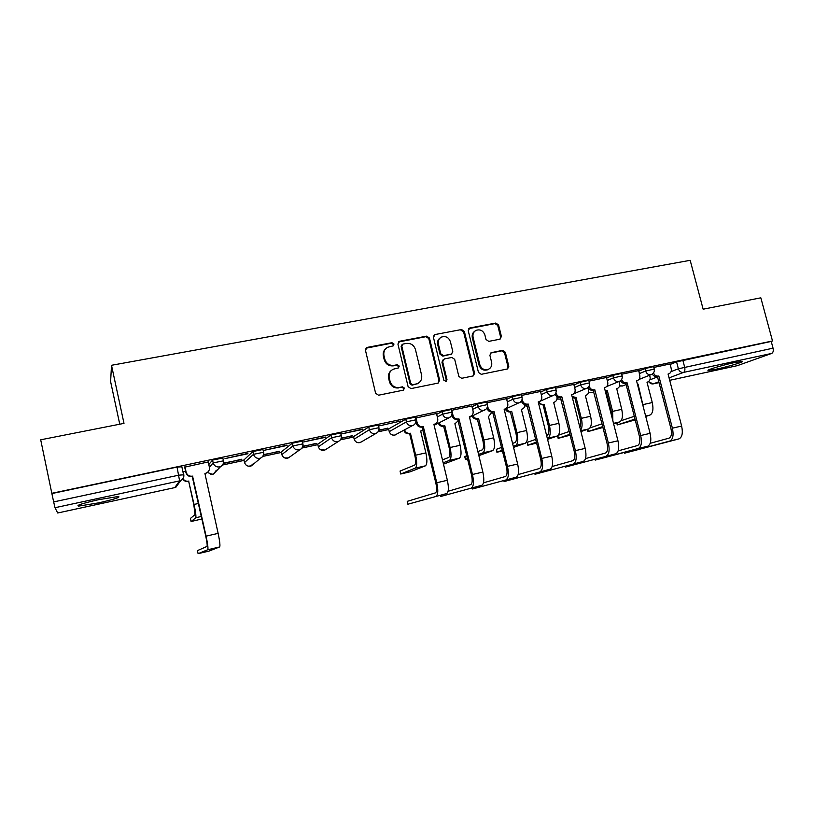 <?xml version="1.0" encoding="UTF-8"?>
<svg xmlns="http://www.w3.org/2000/svg" width="814" height="814" viewBox="0 0 814 814"><rect width="100%" height="100%" fill="white"/><g stroke="black" fill="none" stroke-linecap="round" stroke-linejoin="round"><path stroke-width="1.22" d="M393.996 344.047L391.982 342.704L367.236 347.385L365.445 350.213L375.62 393.284L378.541 395.207L403.306 390.171L404.527 388.176L402.513 386.833L399.328 387.474C394.709 387.932 391.626 385.887 390.069 381.339L389.224 377.767C388.563 373.921 389.865 371.082 393.121 369.251L398.402 367.928L399.257 366.066L397.242 364.723L394.057 365.354C389.438 365.771 386.365 363.716 384.808 359.198L383.964 355.626C383.313 351.913 384.544 349.125 387.657 347.273L393.193 345.869L393.996 344.047M393.142 345.889L393.386 344.566L391.371 343.223L365.852 348.229M403.52 390.11L403.886 388.604L401.882 387.271L399.328 387.474M398.331 367.959L398.626 366.544L396.611 365.201L394.057 365.354M734.411 362.586C722.272 365.16 704.873 370.441 708.384 370.451L716.371 369.159C728.184 366.656 745.614 361.406 742.276 361.324L734.411 362.586M98.545 499.694C82.428 503.378 75.763 505.514 78.571 506.115L98.565 502.879C114.377 499.277 120.971 497.151 118.356 496.499L98.545 499.694M415.181 417.175L405.769 419.179L388.634 428.937L389.204 431.471M378.307 424.989L368.742 427.014L353.571 436.609M340.649 432.987L330.932 435.022L317.755 444.23M302.198 441.147L292.318 443.192L281.227 451.994M262.932 449.491L252.869 451.536L243.956 459.92M499.816 339.224L501.424 336.497L498.555 324.918L495.807 323.046L469.882 327.95L468.233 330.688L478.469 372.446L481.257 374.318L507.58 368.935L508.811 366.3L505.331 352.248L502.574 350.376L491.086 352.696L489.896 355.301L491.625 362.301C492.195 365.567 491.107 367.918 488.349 369.353C484.269 370.441 481.43 368.884 479.822 364.672L473.076 337.2C472.517 334.086 473.524 331.797 476.109 330.342C480.26 329.08 483.19 330.616 484.879 334.93L485.999 339.489L488.766 341.371L499.816 339.224M51.821 493.315L40.7 439.794L123.993 423.372L111.508 365.283L690.18 260.317L703.143 309.198L760.836 297.822L772.496 340.964L51.821 493.315L53.663 501.912L178.826 475.162L183.598 474.816M429.466 338.044L426.638 336.141L399.664 341.249L397.924 344.047L408.119 386.701L410.989 388.604L437.983 383.119L439.682 380.301L429.466 338.044L428.785 338.573L425.956 336.67L398.361 342.022M435.124 334.534L461.569 329.528L464.356 331.42L474.593 373.229L473.351 375.885L461.66 378.307L458.852 376.424L454.69 359.35L451.882 357.458L444.342 358.933L442.653 361.721L446.978 379.568L446.103 381.44L443.813 380.209L433.424 337.301L435.124 334.534L461.569 329.528M670.115 364.469L676.566 361.884L678.367 368.793L773.046 348.168C773.595 350.865 773.147 352.615 771.682 353.429L737.382 365.639M222.629 464.987L244.068 460.409M262.759 456.42L281.329 452.452M302.035 448.036L317.857 444.658M340.476 439.825L353.663 437.016M378.123 431.796L388.746 429.527M119.75 424.206L110.612 381.624L111.508 365.283M772.496 340.964L771.224 341.432L773.046 348.168M51.933 493.549L177.055 467.083L181.848 466.798M57.692 512.993L174.786 487.606L57.692 512.993L54.996 507.712L53.663 501.912M208.221 461.935L184.697 467.144M247.955 453.734L225 458.597L247.873 453.398M223.463 463.441L241.717 459.228M241.789 459.544L223.565 463.095M287.077 445.451L264.601 450.213L286.996 445.116M263.563 454.894L279.294 451.221M279.365 451.536L263.665 454.558M325.376 437.332L303.378 441.992L325.295 437.006M302.818 446.53L316.117 443.376M316.188 443.681L302.91 446.194M362.881 429.385L341.341 433.943L362.81 429.059M341.239 438.349L352.218 435.694M352.289 435.989L341.331 438.013M378.551 426.058L400.569 421.062L378.551 426.048M378.856 430.331L387.606 428.154M387.668 428.449L378.948 429.996M436.487 413.502L415.405 418.101M471.855 406.013L451.516 410.327M506.522 398.667L486.914 402.767M540.506 391.463L521.621 395.421M573.829 384.401L555.647 388.207M606.501 377.482L589.01 381.145M618.172 450.864L637.555 445.523C639.804 444.352 640.394 441.157 639.316 435.928L625.793 383.353L627.126 382.824L640.689 435.531C642.144 442.592 641.351 446.896 638.308 448.453L595.176 460.114L647.649 446.255C650.732 444.698 651.556 440.394 650.101 433.353L636.538 380.799L637.311 380.606C639.407 379.639 640.221 377.889 639.763 375.376L638.756 370.604L621.723 374.216M638.675 371.164L644.993 368.559L645.634 371.042L654.253 369.088M606.634 378.001L612.81 375.376L613.451 377.879L622.161 375.915M573.972 384.971L579.995 382.315L580.636 384.849L589.448 382.875M540.659 392.083L546.53 389.397L547.171 391.951L556.094 389.977M506.695 399.338L512.403 396.622L513.034 399.206L522.069 397.212M472.039 406.766L477.574 403.988L478.215 406.603L487.362 404.599M436.691 414.346L442.033 411.508L442.674 414.143L451.953 412.138M208.791 464.519L212.566 460.063L222.822 458.038M650.233 443.284L669.016 438.156C671.377 436.965 672.028 433.781 670.96 428.602L657.437 376.556L658.831 376.007L672.395 428.184C673.839 435.185 672.964 439.468 669.769 441.056L624.47 453.215L678.927 438.899C682.173 437.311 683.068 433.028 681.633 426.048L668.07 374.033L668.803 373.84C670.868 372.893 671.672 371.174 671.204 368.671L670.197 363.939L653.815 367.419M185.582 471.194L182.936 471.754M653.611 366.605L644.993 368.559M621.52 373.412L612.81 375.376M588.807 380.352L579.995 382.315M555.453 387.423L546.53 389.397M521.428 394.637L512.403 396.622M486.721 401.994L477.574 403.988M451.312 409.513L442.033 411.508M771.224 341.432L676.566 361.884M385.978 348.463C383.628 350.437 382.753 352.991 383.363 356.125L383.964 355.626M393.437 365.832C388.838 366.249 385.755 364.204 384.208 359.686L383.363 356.125M391.565 370.258C388.97 372.222 387.983 374.878 388.614 378.215L389.224 377.767M398.697 387.912C394.088 388.359 391.015 386.314 389.458 381.786L388.614 378.215M438.329 383.018L438.98 380.749L428.785 338.573M402.981 344.068L401.77 346.021L410.714 383.435L412.729 384.768L417.551 383.618C420.909 381.817 422.252 378.958 421.581 375.04L415.455 349.562C413.919 345.085 410.877 343.04 406.318 343.437L402.981 344.068M402.055 344.637L401.139 346.54L401.77 346.021M418.223 383.272L412.077 385.205L410.063 383.872L401.139 346.54M473.168 375.956L473.819 373.687L463.604 331.959L460.826 330.067M443.274 359.493L441.951 362.199L446.265 380.006L446.978 379.568M445.899 381.512L446.265 380.006M450.396 341.687C448.667 337.281 445.675 335.755 441.422 337.088C438.827 338.573 437.81 340.883 438.359 343.996L440.73 353.764L443.549 355.657L451.577 354.029L452.767 351.414L450.396 341.687M440.16 337.922C437.963 339.499 437.128 341.697 437.657 344.505L438.359 343.996M451.424 354.131L442.836 356.145L440.018 354.253L437.657 344.505M434.432 335.063L433.893 335.246M474.949 331.084C472.649 332.611 471.774 334.819 472.313 337.729L473.076 337.2M488.532 369.271L487.555 369.81C483.485 370.899 480.647 369.342 479.039 365.14L472.313 337.729M507.336 369.017L507.977 366.758L504.507 352.737L501.76 350.865L490.466 353.113M500.081 339.153L500.61 337.027L497.751 325.468L495.004 323.596L468.711 328.622M190.405 518.457L195.065 514.55L193.803 504.69L188.685 481.349L194.058 504.446C195.655 512.067 196.225 516.503 195.767 517.735L191.259 521.479L201.964 518.956M188.685 481.349L188.309 481.43C185.887 481.807 184.035 480.982 182.733 478.968M182.967 478.652C184.269 480.677 186.131 481.501 188.553 481.125L188.929 481.043M198.097 553.662L208.984 551.098L219.658 546.947L207.743 549.745L198.097 553.662L197.436 550.62L207.01 546.408C207.428 545.594 207.021 542.226 205.779 536.314L192.226 476.495C188.99 476.862 186.874 475.529 185.867 472.496L184.666 466.992M192.623 476.404L206.084 536.151C207.753 544.139 208.313 548.667 207.743 549.745M184.931 466.737L186.121 472.151C187.118 475.193 189.245 476.526 192.501 476.159L192.887 476.068M208.018 471.917L204.975 473.758M208.191 461.803L209.381 467.185C209.778 469.81 208.781 471.764 206.41 473.036L204.914 473.494L218.132 533.363C219.79 541.32 220.299 545.848 219.658 546.947M400.692 473.921L400.061 471.062L414.56 465.14C415.852 464.051 415.954 460.836 414.845 455.525L409.635 433.648L410.439 433.231L415.659 455.168C417.155 462.342 417.022 466.666 415.272 468.131L400.722 474.023L410.439 471.713L425.396 465.842C427.208 464.367 427.37 460.052 425.885 452.899L420.655 431.023L423.097 429.812M409.635 433.648L409.3 433.72C406.685 434.035 404.863 432.926 403.836 430.382M404.629 429.965C405.657 432.509 407.478 433.618 410.103 433.302L410.439 433.231M421.55 430.799L420.696 431.217M442.46 459.89L448.677 457.468C450.111 456.349 450.274 453.154 449.186 447.893L443.63 426.302C441.157 426.617 439.387 425.58 438.319 423.188M443.966 426.231L444.841 425.803L450.081 447.517C451.556 454.619 451.322 458.923 449.389 460.419L443.152 462.79M439.194 422.751C440.262 425.152 442.033 426.19 444.515 425.875L444.841 425.803M454.884 423.718L460.103 445.289C461.579 452.37 461.314 456.674 459.32 458.17L443.477 464.143M455.189 423.575L458.343 420.655M467.521 458.486L465.415 459.361L467.633 458.954M465.394 459.269L464.743 456.573L466.839 455.677M477.859 451.536L482.142 449.928C483.709 448.789 483.943 445.614 482.865 440.394L477.309 419.037C474.959 419.342 473.229 418.365 472.14 416.096M477.635 418.966L478.591 418.518L483.842 440.008C485.297 447.049 484.971 451.332 482.855 452.859L478.571 454.426M473.087 415.649C474.186 417.918 475.905 418.905 478.266 418.589L478.591 418.518M488.431 416.473L493.671 437.82C495.126 444.841 494.77 449.114 492.602 450.651L478.866 455.647M488.736 416.33L492.032 412.047M502.33 450.193L496.886 452.228L502.533 451.017M496.866 452.146L496.377 449.308L501.648 447.395M512.576 443.416L514.967 442.541C516.666 441.381 516.971 438.217 515.903 433.048L510.347 411.904C508.099 412.199 506.42 411.274 505.301 409.106M510.663 411.833L511.691 411.375L516.951 432.651C518.396 439.621 517.969 443.884 515.689 445.431L513.278 446.296M506.328 408.648C507.437 410.816 509.126 411.752 511.375 411.446L511.691 411.375M521.357 409.361L526.597 430.504C528.032 437.454 527.584 441.717 525.244 443.274L513.553 447.405M521.652 409.228L522.191 409.076C524.053 408.241 524.928 406.746 524.837 404.578M521.55 409.35L522.191 409.076M536.467 442.124L527.787 445.227L536.711 443.111M527.767 445.146L527.33 442.317L535.775 439.326M546.601 435.5L547.191 435.287C549.002 434.106 549.379 430.952 548.321 425.844L543.07 404.833L538.593 403.408M543.07 404.833L544.179 404.365L549.44 425.427C550.864 432.326 550.356 436.569 547.903 438.156L547.313 438.359M538.929 401.76C540.058 403.836 541.697 404.731 543.864 404.436L544.179 404.365M553.652 402.381L558.903 423.321C560.327 430.209 559.788 434.442 557.285 436.029L547.568 439.377M553.947 402.258L554.446 402.116C556.532 401.139 557.356 399.42 556.939 396.967L556.847 396.611M553.673 402.442L554.446 402.116M569.942 434.259L558.139 438.349L570.176 435.175M579.843 427.269C580.891 425.325 580.982 422.497 580.128 418.762L574.877 397.965L572.435 397.893M574.877 397.965L576.047 397.486L581.318 418.335C582.549 423.829 582.305 427.798 580.596 430.24M572.089 396.52L576.047 397.486M585.347 395.533L590.608 416.269C592.012 423.097 591.391 427.309 588.736 428.927L580.931 431.552M585.632 395.421L586.111 395.278C588.166 394.322 588.98 392.633 588.553 390.191L587.891 387.617M558.343 435.236L569.24 431.471M602.777 426.577L587.952 431.593L602.991 427.442M611.884 416.992L611.355 411.823L606.094 391.229L605.341 391.361M606.094 391.229L607.336 390.73L612.606 411.375L612.881 420.909M605.178 390.73L607.336 390.73M616.737 388.705L621.723 409.35C623.117 416.107 622.415 420.309 619.607 421.947L613.644 423.921M617.185 388.573C619.22 387.637 620.014 385.958 619.576 383.526L619.057 381.491M590.048 427.879L602.075 423.809M407.906 504.212L446.662 493.538L407.906 504.212L407.234 501.353L435.398 492.897C436.853 491.88 436.996 488.593 435.846 483.048L422.09 427.116C419.22 427.421 417.307 426.16 416.33 423.311L415.903 421.53M407.865 504.222L407.234 501.353M422.435 427.035L423.311 426.587L436.752 482.743C438.308 490.242 438.105 494.658 436.151 496.011M415.974 417.796L417.185 422.853C418.162 425.712 420.085 426.974 422.965 426.668L423.311 426.587M434.808 424.104L433.954 424.521M436.477 413.451L437.688 418.477C438.115 421.082 437.199 422.934 434.93 424.033L433.903 424.318L447.364 480.291C448.911 487.759 448.677 492.175 446.662 493.538M440.618 496.499L481.837 485.266L440.618 496.499L440.343 495.36M448.107 491.269L470.787 484.605C472.385 483.557 472.619 480.291 471.469 474.796L457.702 419.464C454.884 419.77 453.001 418.508 452.024 415.7L451.821 414.835M458.038 419.393L458.994 418.925L472.466 474.481C474.002 481.898 473.697 486.304 471.54 487.688M451.75 410.215L452.971 415.221C453.937 418.04 455.84 419.302 458.648 418.996L458.994 418.925M470.004 416.605L470.35 416.432C472.588 415.364 473.494 413.532 473.056 410.938L471.845 405.962M470.35 416.432L469.383 416.697L482.865 472.069C484.391 479.466 484.055 483.862 481.837 485.266M472.731 488.939L516.31 477.157L472.731 488.939L472.486 487.922M483.485 482.824L505.474 476.475C507.214 475.407 507.519 472.151 506.389 466.707L492.592 411.965C489.845 412.26 487.983 411.019 487.016 408.231L486.945 407.967M492.928 411.894L493.966 411.416L507.468 466.371C508.984 473.717 508.567 478.103 506.216 479.527M487.484 405.494L488.034 407.743C489 410.531 490.873 411.782 493.63 411.487L493.966 411.416M504.527 409.228L505.067 408.984C507.285 407.936 508.17 406.115 507.733 403.541L506.512 398.616M505.067 408.984L504.141 409.228L517.653 464.021C519.169 471.337 518.721 475.722 516.31 477.157M504.263 481.501L550.111 469.2L504.263 481.501L504.039 480.586M518.162 474.572L539.468 468.508C541.341 467.409 541.727 464.173 540.608 458.791L526.8 404.619C524.175 404.914 522.354 403.734 521.347 401.078M527.126 404.548L528.245 404.059L541.768 458.435C543.264 465.71 542.755 470.075 540.221 471.53M522.11 399.226L522.405 400.407C523.371 403.174 525.213 404.416 527.92 404.12L528.245 404.059M540.496 391.422L541.717 396.286C542.155 398.86 541.29 400.651 539.102 401.678L538.227 401.913L551.75 456.125C553.245 463.37 552.706 467.735 550.111 469.2M535.236 474.206L583.262 461.406L535.236 474.206L535.022 473.372M552.157 466.503L572.802 460.693C574.806 459.574 575.264 456.349 574.155 451.017L560.347 397.415C557.905 397.71 556.155 396.642 555.067 394.21M560.663 397.344L561.853 396.835L575.386 450.651C576.872 457.844 576.261 462.199 573.555 463.685M555.962 392.653L556.104 393.223C557.061 395.96 558.872 397.181 561.538 396.906L561.853 396.835M573.819 384.361L575.03 389.184C575.488 391.738 574.633 393.508 572.476 394.515L571.642 394.739L585.174 448.382C586.66 455.565 586.019 459.9 583.262 461.406M565.649 467.033L615.76 453.754L565.649 467.033L565.455 466.28M585.49 458.597L605.494 453.042C607.62 451.892 608.139 448.677 607.051 443.406L593.233 390.344C590.954 390.639 589.255 389.662 588.125 387.403M593.548 390.282L594.81 389.764L608.353 443.019C609.828 450.142 609.126 454.477 606.247 455.993M589.112 386.039L589.143 386.172C590.099 388.878 591.89 390.099 594.495 389.825L594.81 389.764M606.491 377.442L607.712 382.214C608.16 384.747 607.325 386.508 605.209 387.495L604.405 387.698L617.958 440.791C619.423 447.904 618.691 452.228 615.76 453.754M625.793 383.353L625.488 383.414C623.331 383.709 621.682 382.794 620.543 380.677M621.611 379.466C622.618 382.02 624.358 383.16 626.821 382.885L627.126 382.824M634.981 419.078L617.246 424.949L635.185 419.882M637.423 384.218L638.044 384.106L644.037 409.849M646.998 382.214L652.268 402.554C653.652 409.259 652.859 413.441 649.908 415.099L645.746 416.453M647.283 382.112L647.7 381.99C649.704 381.074 650.488 379.405 650.05 376.994L649.592 375.244M621.143 420.685L634.269 416.33M657.437 376.556L657.132 376.617C655.087 376.902 653.479 376.048 652.329 374.043M653.479 372.934C654.548 375.305 656.226 376.353 658.536 376.078L658.831 376.007M391.371 343.223L391.982 342.704M401.882 387.271L402.513 386.833M396.611 365.201L397.242 364.723M396.337 434.411L395.462 434.88C392.48 435.704 390.405 434.625 389.255 431.654L406.4 421.856L415.822 419.831M388.634 428.937L389.224 431.461C390.16 434.188 392.002 435.398 394.77 435.093L412.25 425.702C409.34 426.017 407.387 424.735 406.4 421.856L405.769 419.179M354.161 439.153L369.373 429.711L378.937 427.686M353.52 436.426L354.121 438.98C355.057 441.727 356.929 442.948 359.747 442.633L361.569 441.778M318.355 446.794L331.563 437.749L341.28 435.704M317.714 444.068L318.315 446.642C319.251 449.42 321.154 450.651 324.023 450.325L326.17 449.226M281.817 454.599L292.948 445.95L302.828 443.895M281.196 451.862L281.786 454.466C282.723 457.275 284.656 458.506 287.586 458.18L290.13 456.695M244.546 462.545L253.5 454.324L263.563 452.279M243.925 459.808L244.515 462.444C245.462 465.272 247.425 466.524 250.407 466.188L253.927 463.217M649.887 379.863L657.519 376.902M671.051 371.642L678.367 368.793C679.324 371.449 681.043 372.649 683.546 372.405L669.077 377.879M658.791 381.776L653.266 383.872L659.014 382.631L652.818 383.943M669.708 380.311L737.728 365.567M771.682 353.429L683.546 372.405C684.849 371.611 685.205 369.831 684.635 367.063L682.814 360.134M174.766 487.596L179.599 480.881L54.996 507.712M619.149 381.837L620.797 381.166M639.305 373.616L645.634 371.042C646.591 373.718 648.341 374.928 650.885 374.674L651.353 374.542C653.744 373.423 654.7 371.55 654.212 368.946L653.571 366.473M607.264 380.474L613.451 377.879C614.417 380.586 616.188 381.807 618.782 381.542L619.271 381.4C621.662 380.26 622.608 378.388 622.13 375.763L621.479 373.26M574.603 387.464L580.636 384.849C581.603 387.576 583.404 388.807 586.049 388.543L586.568 388.39C588.949 387.24 589.896 385.358 589.407 382.722L588.766 380.189M541.29 394.607L547.171 391.951C548.137 394.719 549.969 395.96 552.665 395.675L553.225 395.512C555.596 394.363 556.542 392.46 556.054 389.804L555.413 387.25M507.326 401.892L513.034 399.206C514.01 401.994 515.873 403.245 518.62 402.961L519.21 402.788C521.581 401.617 522.517 399.694 522.028 397.039L521.387 394.454M472.669 409.34L478.215 406.603C479.192 409.422 481.074 410.683 483.872 410.388L484.513 410.195C486.874 409.015 487.81 407.092 487.321 404.416L486.68 401.811M437.322 416.951L442.674 414.143C443.65 417.002 445.573 418.274 448.433 417.969L449.114 417.765C451.465 416.565 452.391 414.621 451.902 411.945L451.271 409.31M368.742 427.014L369.373 429.711C370.36 432.631 372.344 433.923 375.315 433.597L376.109 433.353C378.449 432.122 379.375 430.158 378.886 427.472L378.245 424.776M330.932 435.022L331.563 437.749C332.56 440.689 334.574 441.992 337.607 441.666L338.461 441.392C340.791 440.14 341.717 438.166 341.229 435.47L340.588 432.743M292.318 443.192L292.948 445.95C293.946 448.921 295.991 450.244 299.094 449.898L300.02 449.603C302.34 448.331 303.256 446.347 302.767 443.65L302.136 440.893M252.869 451.536L253.5 454.324C254.507 457.336 256.583 458.669 259.747 458.313L260.755 457.987C263.075 456.685 263.98 454.69 263.502 451.994L262.871 449.206M209.391 467.246L213.197 462.881L223.453 460.846M212.566 460.063L213.197 462.881C214.204 465.934 216.321 467.277 219.546 466.91L220.655 466.544C222.955 465.221 223.86 463.217 223.382 460.531L222.751 457.712M223.616 460.673C224.013 463.308 223.026 465.262 220.655 466.544L213.512 474.013L212.474 474.359L207.367 472.476M216.371 470.248L213.512 474.013L210.745 474.43M263.695 452.157C264.102 454.802 263.126 456.735 260.755 457.987L251.363 465.873L248.26 466.178M302.93 443.823C303.337 446.469 302.37 448.392 300.02 449.603L288.461 457.895L284.778 457.946M451.231 416.025L449.114 417.765L434.137 425.295M486.029 409.208L469.536 417.338M520.309 402.167L504.232 409.595M492.032 412.23L493.203 413.003M554.049 395.095L539.529 401.495M524.837 405.504L527.594 406.41M587.209 388.095L573.677 393.823M560.968 399.175L557.03 398.86M592.134 392.49L588.603 392.307M651.739 374.379L638.929 379.477M622.741 385.907L619.596 385.836M177.055 467.083L179.599 480.881L180.769 480.494C183.17 479.181 184.178 477.208 183.781 474.552M648.31 381.705L653.266 383.872C651.322 384.147 649.806 383.343 648.707 381.44M181.756 466.391L183.516 474.44C183.995 477.126 183.079 479.151 180.769 480.494L175.916 487.22L174.786 487.606L175.916 487.22L178.846 483.15M384.208 359.686L384.808 359.198M389.458 381.786L390.069 381.339M366.666 347.904L367.236 347.385M438.98 380.749L439.682 380.301M399.033 341.768L399.664 341.249M425.956 336.67L426.638 336.141M410.063 383.872L410.714 383.435M412.077 385.205L412.729 384.768M415.405 384.534L416.066 384.096M463.604 331.959L464.356 331.42M473.819 373.687L474.593 373.229M441.951 362.199L442.653 361.721M440.018 354.253L440.73 353.764M442.836 356.145L443.549 355.657M450.366 354.68L451.088 354.182M479.039 365.14L479.822 364.672M490.73 353.052L491.524 352.554M501.76 350.865L502.574 350.376M504.507 352.737L505.331 352.248M507.977 366.758L508.811 366.3M469.129 328.49L469.882 327.95M495.004 323.596L495.807 323.046M497.751 325.468L498.555 324.918M500.61 337.027L501.424 336.497M190.395 518.416L191.056 521.438M194.058 504.446L198.565 503.449M195.767 517.735L201.414 516.452M218.132 533.363L206.084 536.151M400.061 471.062L400.732 473.911M409.3 433.72L410.103 433.302M415.659 455.168L425.885 452.899M415.272 468.131L425.396 465.842M443.63 426.302L444.515 425.875M450.081 447.517L460.103 445.289M449.389 460.419L459.32 458.17M464.855 456.43L465.537 459.218M477.309 419.037L478.266 418.589M483.842 440.008L493.671 437.82M482.855 452.859L492.602 450.651M496.377 449.308L497.049 452.075M510.347 411.904L511.375 411.446M516.951 432.651L526.597 430.504M515.689 445.431L525.244 443.274M527.33 442.317L528.011 445.055M542.765 404.904L543.864 404.436M549.44 425.427L558.903 423.321M547.903 438.156L557.285 436.029M557.814 435.755L558.414 438.166M574.572 398.036L575.742 397.547M581.318 418.335L590.608 416.269M580.728 430.738L588.736 428.927M587.749 429.253L588.288 431.389M605.799 391.29L607.03 390.801M612.606 411.375L621.723 409.35M613.502 423.331L619.607 421.947M422.965 426.668L422.09 427.116M447.364 480.291L436.752 482.743M417.185 422.853L416.33 423.311M458.648 418.996L457.702 419.464M482.865 472.069L472.466 474.481M452.971 415.221L452.024 415.7M493.63 411.487L492.592 411.965M517.653 464.021L507.468 466.371M488.034 407.743L487.016 408.231M527.92 404.12L526.8 404.619M551.75 456.125L541.768 458.435M522.405 400.407L521.52 400.814M561.538 396.906L560.347 397.415M585.174 448.382L575.386 450.651M594.495 389.825L593.233 390.344M617.958 440.791L608.353 443.019M595.349 459.3L595.522 459.991M626.821 382.885L625.488 383.414M650.101 433.353L640.689 435.531M647.649 446.255L638.308 448.453M617.134 422.761L617.643 424.735M643.314 404.548L652.268 402.554M645.644 416.066L649.908 415.099M624.714 452.431L624.887 453.072M658.536 376.078L657.132 376.617M681.633 426.048L672.395 428.184M678.927 438.899L669.769 441.056M78.368 505.179L78.571 506.115M415.13 416.961L415.771 419.627C416.259 422.313 415.333 424.267 412.983 425.478M338.461 441.392L324.827 450.081L320.177 449.491M376.109 433.353L360.49 442.399C357.997 443.213 356.033 442.48 354.589 440.211M492.012 412.444L493.233 413.156M524.816 405.728L527.604 406.451M561.111 399.125L556.99 399.084M619.271 381.4L606.674 386.548M593.915 391.758L591.839 392.602L588.553 392.511M626.108 384.564L622.496 386.009L619.546 386.029M669.708 380.321L737.525 365.618M366.035 348.127L366.595 347.609M398.433 341.972L399.064 341.453M416.89 384.055L417.551 383.618M450.854 354.517L451.577 354.029M433.903 335.226L434.564 334.717M487.555 369.81L488.349 369.353M468.783 328.541L469.363 328.123M420.807 431.176L421.642 430.759M558.119 438.278L557.539 435.928M585.358 395.584L586.111 395.278M587.942 431.522L587.393 429.375M434.93 424.033L434.035 424.491M440.527 496.53L440.262 495.39M472.598 488.98L472.344 487.962M504.07 481.562L503.846 480.647M539.102 401.678L538.258 402.055M534.981 474.277L534.778 473.443M572.476 394.515L571.672 394.861M565.343 467.124L565.15 466.361M605.209 387.495L604.436 387.81M595.166 460.093L594.993 459.391M637.311 380.606L636.568 380.901M617.236 424.888L616.727 422.904M647.008 382.254L647.7 381.99M624.46 453.195L624.297 452.543M668.803 373.84L668.091 374.114"/></g></svg>
